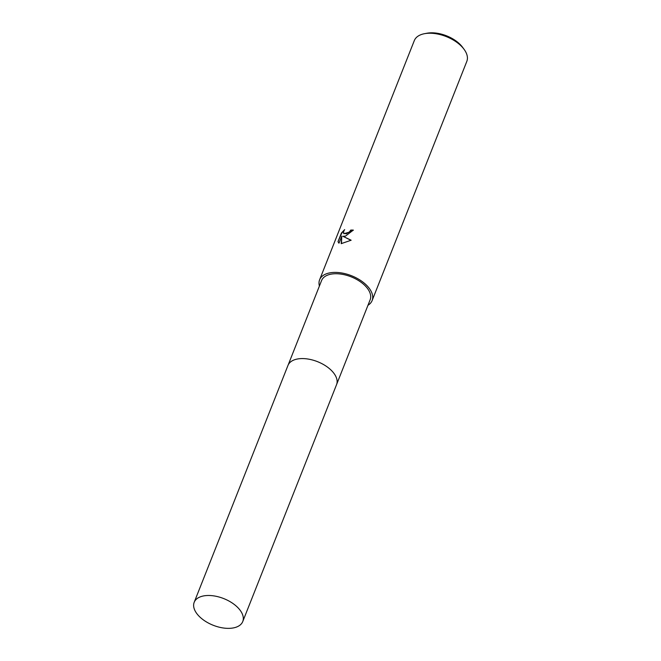 <?xml version="1.0" encoding="UTF-8"?>
<svg xmlns="http://www.w3.org/2000/svg" width="661" height="661" viewBox="0 0 661 661"><rect width="100%" height="100%" fill="white"/><g stroke="black" fill="none" stroke-linecap="round" stroke-linejoin="round"><path stroke-width="0.99" d="M336.656 384.38L370.143 299.788A26.118 14.344 -158.4 0 0 359.89 281.437A26.118 14.344 -158.4 0 0 332.136 273.985A26.118 14.344 -158.4 0 0 321.577 280.553L288.089 365.153M345.496 236.101L342.902 236.299L351.14 240.224L341.192 243.645L341.787 236.151L339.002 243.174L337.994 241.662L341.415 233.002L344.654 229.615L343.703 231.292L343.646 233.482L346.422 233.771L349.661 231.689L350.702 230.086A28.233 15.5 21.6 0 1 353.329 230.094L345.496 236.101M367.979 305.266A28.233 15.5 -158.4 0 0 372.118 300.565L466.815 61.39A28.233 15.5 -158.4 0 0 464.105 49.36A28.233 15.5 -158.4 0 0 425.717 33.496A28.233 15.5 -158.4 0 0 424.511 33.686A28.233 15.5 -158.4 0 0 414.307 40.602L319.61 279.777A28.233 15.5 -158.4 0 0 319.412 286.031M372.118 300.565A28.233 15.5 -158.4 0 0 361.03 280.727A28.233 15.5 -158.4 0 0 331.021 272.671A28.233 15.5 -158.4 0 0 319.61 279.777M464.105 49.36L462.617 47.336A25.415 13.955 -158.4 0 0 428.072 33.05A25.415 13.955 -158.4 0 0 426.989 33.224L424.511 33.686M353.214 230.375A27.762 15.244 -158.4 0 0 350.95 230.375L349.909 231.986L343.844 233.697M343.968 230.706L341.679 233.308L337.994 241.662M351.016 240.307L342.902 236.299M338.25 241.967L338.597 242.86M341.787 236.151L341.456 243.645M332.103 371.168A26.118 14.344 -158.4 0 0 300.449 358.634M336.746 378.86A26.118 14.344 -158.4 0 0 298.541 358.824M239.183 609.07A26.118 14.344 -158.4 0 0 213.883 595.9A26.118 14.344 -158.4 0 0 194.185 602.311A26.118 14.344 -158.4 0 0 197.755 614.78A26.118 14.344 -158.4 0 0 223.054 627.95A26.118 14.344 -158.4 0 0 242.752 621.538A26.118 14.344 -158.4 0 0 239.183 609.07M242.752 621.538L336.556 384.636A26.126 14.344 -158.4 0 0 332.987 372.16A26.126 14.344 -158.4 0 0 307.679 358.989A26.126 14.344 -158.4 0 0 287.981 365.401L194.185 602.311"/></g></svg>
